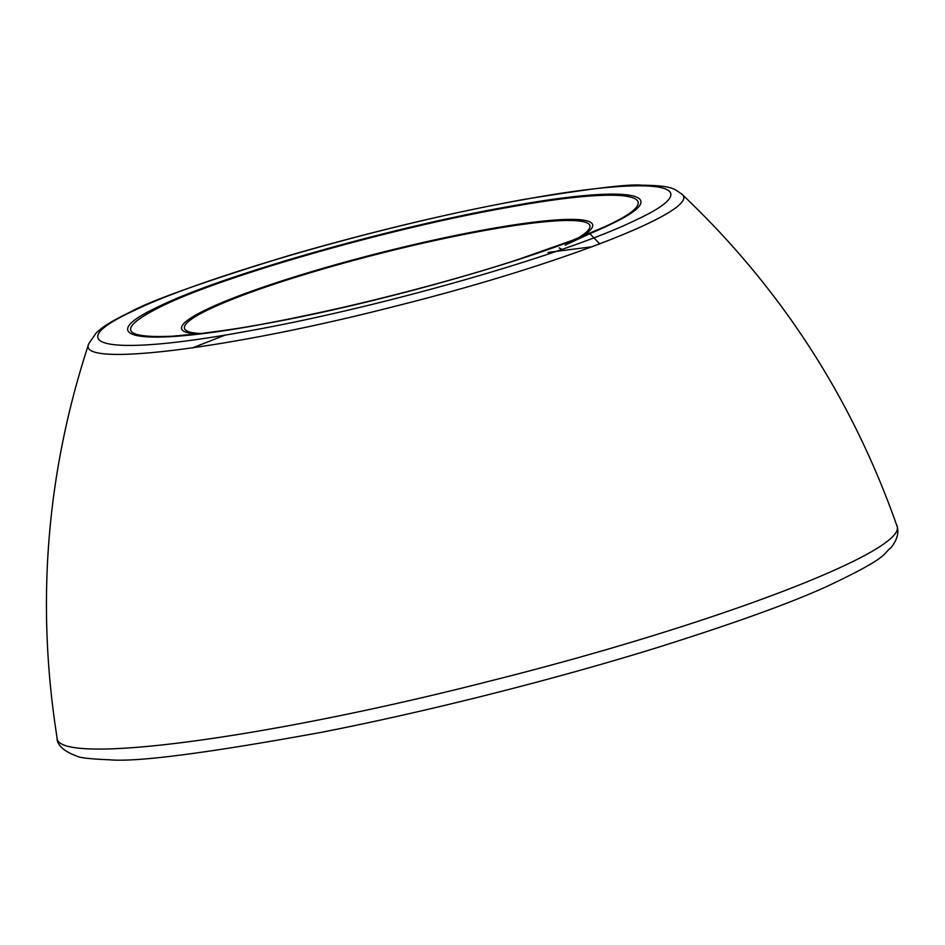 <?xml version="1.0" encoding="UTF-8"?>
<svg xmlns="http://www.w3.org/2000/svg" width="945" height="945" viewBox="0 0 945 945"><rect width="100%" height="100%" fill="white"/><g stroke="black" fill="none" stroke-linecap="round" stroke-linejoin="round"><path stroke-width="1.42" d="M559.121 247.885L561.991 249.385M88.712 343.874L96.201 332.888C101.446 328.754 102.851 325.47 130.256 311.992C151.2 300.463 204.014 281.669 288.721 255.611C371.29 231.702 449.631 212.979 523.743 199.466C590.979 188.48 630.362 183.732 641.891 185.22C674.73 185.492 674.576 189.791 681.534 193.867C703.824 208.999 561.85 264.671 394.62 306.393C227.674 349.237 76.309 367.782 88.712 343.874C46.435 472.37 35.875 603.595 57.031 737.561C55.294 766.23 263.572 739.073 489.451 681.18C715.684 624.669 911.819 549.494 896.651 525.101C899.356 531.94 897.478 539.465 891.029 547.675C882.346 554.03 891.395 556.014 827.572 586.124C791.201 602.839 734.253 623.381 656.716 647.75C553.451 679.774 426.065 711.892 320.768 732.446C206.778 753.189 136.363 762.308 109.537 759.78C90.614 759.024 79.758 757.819 76.97 756.165C63.457 751.169 56.806 744.967 57.031 737.561M132.737 311.2C202.643 276.755 389.104 223.422 521.628 199.974C657.956 174.719 712.719 184.334 635.867 220.031C565.96 254.477 379.5 307.81 246.976 331.258C110.648 356.525 55.885 346.898 132.737 311.2M158.973 306.44C220.327 276.058 388.123 227.887 507.146 206.849C629.488 184.169 678.427 192.815 609.62 224.792C547.001 255.646 380.044 303.404 261.139 324.442C138.513 347.193 90.507 338.109 158.973 306.44M161.512 306.31C222.63 276.023 390.722 227.887 508.54 207.321C629.807 185.066 675.746 194.564 604.28 226.942C520.612 267.884 266.041 332.368 172.403 336.219C120.582 338.428 116.956 328.458 161.512 306.31M197.8 333.928A212.011 24.889 165.8 0 1 206.636 309.417A212.011 24.889 165.8 0 1 471.071 232.352A212.011 24.889 165.8 0 1 580.844 237.006M201.462 333.502A209.117 24.558 165.8 0 1 209.164 309.275A209.117 24.558 165.8 0 1 471.153 233.037A209.117 24.558 165.8 0 1 577.419 238.364M547.946 252.61L556.251 251.37M589.857 233.663L599.768 243.916M681.534 193.867C779.838 286.784 851.551 397.195 896.651 525.101M565.181 245.145L604.28 226.942L572.304 240.361L519.691 258.954C492.451 268.108 425.829 288.154 353.773 304.952C249.468 328.671 225.465 329.923 202.986 333.313L172.403 336.219M192.473 347.89L225.406 335.002M548.549 252.362L592.172 246.751"/></g></svg>
